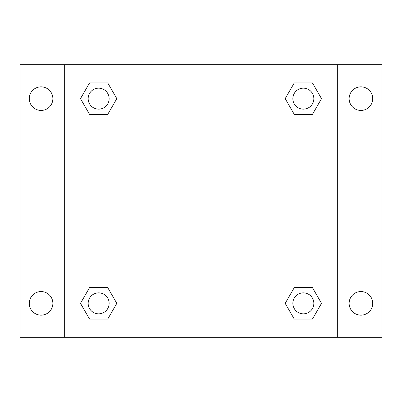 <?xml version="1.0" encoding="UTF-8"?>
<svg xmlns="http://www.w3.org/2000/svg" width="402" height="402" viewBox="0 0 402 402"><rect width="100%" height="100%" fill="white"/><g stroke="black" fill="none" stroke-linecap="round" stroke-linejoin="round"><path stroke-width="0.6" d="M20.1 64.672L381.9 64.672L381.9 337.328L20.1 337.328L20.1 64.672M360.926 86.847A11.799 11.799 0 0 1 372.724 98.646A11.799 11.799 0 0 1 360.926 110.444A11.799 11.799 0 0 1 349.127 98.646A11.799 11.799 0 0 1 360.926 86.847M360.926 291.556A11.799 11.799 0 0 1 372.724 303.354A11.799 11.799 0 0 1 360.926 315.153A11.799 11.799 0 0 1 349.127 303.354A11.799 11.799 0 0 1 360.926 291.556M41.074 291.556A11.799 11.799 0 0 1 52.873 303.354A11.799 11.799 0 0 1 41.074 315.153A11.799 11.799 0 0 1 29.276 303.354A11.799 11.799 0 0 1 41.074 291.556M41.074 86.847A11.799 11.799 0 0 1 52.873 98.646A11.799 11.799 0 0 1 41.074 110.444A11.799 11.799 0 0 1 29.276 98.646A11.799 11.799 0 0 1 41.074 86.847M89.566 287.621L107.731 287.621L116.811 303.354L107.731 319.082L89.566 319.082L80.485 303.354L89.566 287.621L107.731 287.621L89.566 287.621M294.269 82.918L312.434 82.918L321.515 98.646L312.434 114.379L294.269 114.379L285.189 98.646L294.269 82.918L312.434 82.918L294.269 82.918M64.672 337.328L64.672 64.672M337.328 64.672L337.328 337.328M89.566 82.918L107.731 82.918L116.811 98.646L107.731 114.379L89.566 114.379L80.485 98.646L89.566 82.918L107.731 82.918L89.566 82.918M294.269 287.621L312.434 287.621L321.515 303.354L312.434 319.082L294.269 319.082L285.189 303.354L294.269 287.621L312.434 287.621L294.269 287.621M312.434 319.082L294.269 319.082L312.434 319.082M313.841 303.354A10.487 10.487 0 0 0 298.108 294.269A10.487 10.487 0 0 0 298.108 312.434A10.487 10.487 0 0 0 313.841 303.354M107.731 319.082L89.566 319.082L107.731 319.082M109.133 303.354A10.487 10.487 0 0 0 93.405 294.269A10.487 10.487 0 0 0 93.405 312.434A10.487 10.487 0 0 0 109.133 303.354M312.434 114.379L294.269 114.379L312.434 114.379M313.841 98.646A10.487 10.487 0 0 0 298.108 89.566A10.487 10.487 0 0 0 298.108 107.731A10.487 10.487 0 0 0 313.841 98.646M107.731 114.379L89.566 114.379L107.731 114.379M109.133 98.646A10.487 10.487 0 0 0 93.405 89.566A10.487 10.487 0 0 0 93.405 107.731A10.487 10.487 0 0 0 109.133 98.646"/></g></svg>
